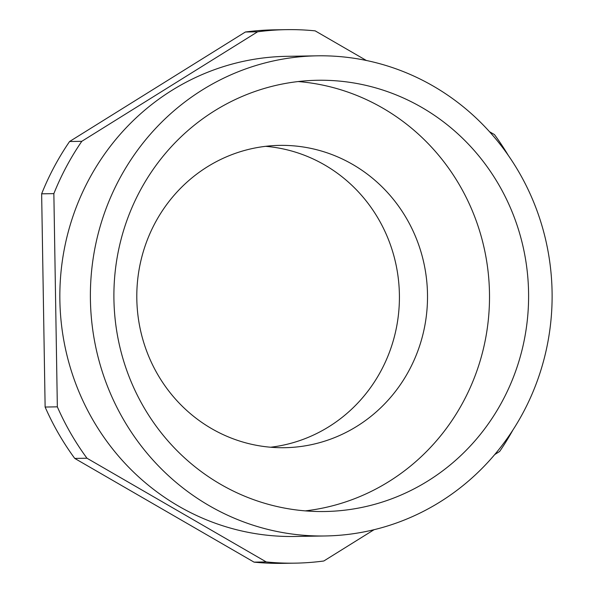 <?xml version="1.0" encoding="UTF-8"?>
<svg xmlns="http://www.w3.org/2000/svg" width="593" height="593" viewBox="0 0 593 593"><rect width="100%" height="100%" fill="white"/><g stroke="black" fill="none" stroke-linecap="round" stroke-linejoin="round"><path stroke-width="0.89" d="M317.277 55.824L286.738 56.328A240.106 230.862 89.1 0 0 66.72 237.926A240.106 230.862 89.1 0 0 178.686 506.192A240.106 230.862 89.1 0 0 294.677 536.472L325.216 535.968A240.106 230.862 89.1 0 0 545.241 354.369A240.106 230.862 89.1 0 0 433.268 86.096A240.106 230.862 89.1 0 0 317.277 55.824A240.106 230.862 89.1 0 0 97.259 237.422A240.106 230.862 89.1 0 0 209.233 505.688A240.106 230.862 89.1 0 0 325.216 535.968M421.86 107.466A215.652 207.35 89.1 0 0 317.685 80.27A215.652 207.35 89.1 0 0 120.075 243.375A215.652 207.35 89.1 0 0 220.64 484.318A215.652 207.35 89.1 0 0 324.816 511.514A215.652 207.35 89.1 0 0 522.426 348.41A215.652 207.35 89.1 0 0 421.86 107.466M305.254 510.877A215.652 207.35 89.1 0 0 485.482 339.129A215.652 207.35 89.1 0 0 382.767 108.111A215.652 207.35 89.1 0 0 298.153 81.552M352.687 164.446A151.178 145.359 89.1 0 0 279.659 145.381A151.178 145.359 89.1 0 0 141.127 259.727A151.178 145.359 89.1 0 0 211.627 428.635A151.178 145.359 89.1 0 0 284.655 447.7A151.178 145.359 89.1 0 0 423.187 333.355A151.178 145.359 89.1 0 0 352.687 164.446M270.593 447.226A151.178 145.359 89.1 0 0 396.628 326.684A151.178 145.359 89.1 0 0 324.586 164.913A151.178 145.359 89.1 0 0 265.62 146.323M366.355 60.479L315.165 30.866A266.783 256.517 89.1 0 0 286.3 29.65A266.783 256.517 89.1 0 0 257.592 31.807L81.797 141.312A266.783 256.517 89.1 0 0 53.859 193.629L57.343 406.842A266.783 256.517 89.1 0 0 86.971 458.226L266.257 561.934L254.041 562.134A266.783 256.517 89.1 0 0 282.905 563.35L295.121 563.15A266.783 256.517 89.1 0 0 323.822 560.993L374.057 529.705M254.041 562.134L74.755 458.426L86.971 458.226M57.343 406.842L45.127 407.043A266.783 256.517 89.1 0 0 74.755 458.426M45.127 407.043L41.643 193.829L53.859 193.629M81.797 141.312L69.581 141.512A266.783 256.517 89.1 0 0 41.643 193.829M69.581 141.512L245.376 32.007L257.592 31.807M286.3 29.65L274.085 29.85A266.783 256.517 89.1 0 0 245.376 32.007M266.257 561.934A266.783 256.517 89.1 0 0 295.121 563.15M512.863 430.081A266.783 256.517 89.1 0 1 499.625 451.488L494.762 454.52M508.327 155.448A266.783 256.517 89.1 0 0 494.443 134.574L489.507 131.72"/></g></svg>

